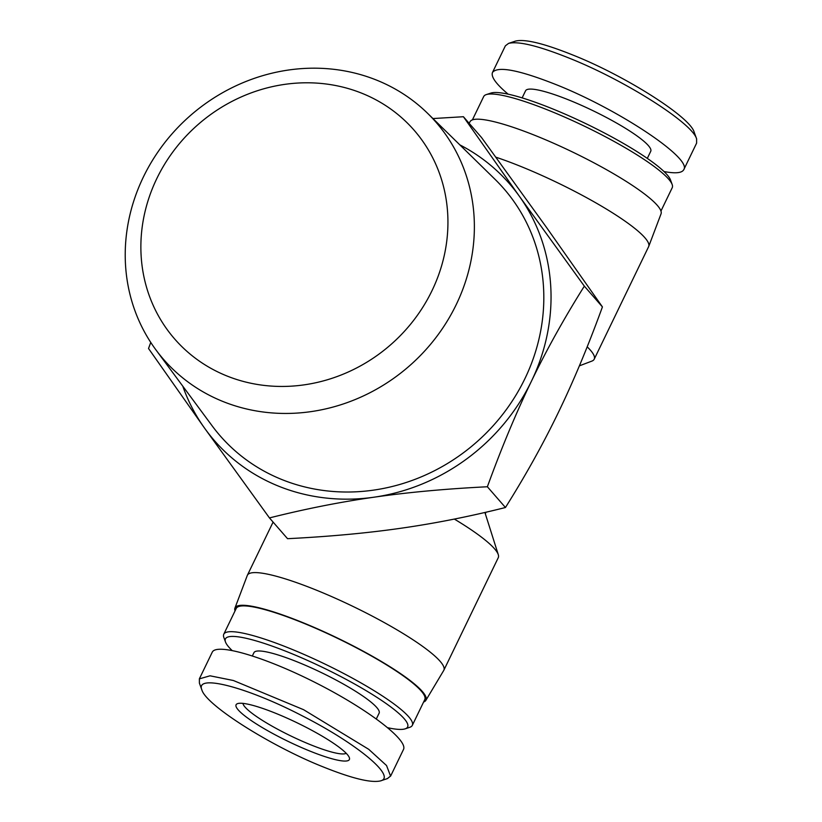 <?xml version="1.0" encoding="UTF-8"?>
<svg xmlns="http://www.w3.org/2000/svg" width="822" height="822" viewBox="0 0 822 822"><rect width="100%" height="100%" fill="white"/><g stroke="black" fill="none" stroke-linecap="round" stroke-linejoin="round"><path stroke-width="1.23" d="M222.259 401.218A180.604 166.321 -41.1 0 0 439.749 332.417A180.604 166.321 -41.1 0 0 427.615 113.333A180.604 166.321 -41.1 0 0 190.55 115.409A180.604 166.321 -41.1 0 0 155.975 349.936A180.604 166.321 -41.1 0 0 222.259 401.218M226.204 375.685A158.831 146.275 138.9 0 1 209.353 115.481A158.831 146.275 138.9 0 1 447.63 212.703A158.831 146.275 138.9 0 1 226.204 375.685M155.975 349.936L212.148 425.858A188.135 173.257 -41.1 0 0 281.196 479.277A188.135 173.257 -41.1 0 0 507.749 407.609A188.135 173.257 -41.1 0 0 495.101 179.381L427.615 113.333M269.462 517.922L204.524 428.077A195.615 180.152 -41.1 0 0 373.938 497.207C339.887 502.057 305.065 508.962 269.462 517.922L287.546 538.687C329.139 536.602 366.951 533.118 400.972 528.238C435.023 523.388 469.855 516.473 505.448 507.513C525.628 475.424 543.28 443.705 558.415 412.346C573.571 381.028 588.244 345.887 602.423 306.914L546.435 227.334L481.497 137.48L463.413 116.724L519.401 196.304A195.615 180.152 -41.1 0 0 459.827 144.857M182.782 386.176A195.615 180.152 -41.1 0 0 204.524 428.077L148.525 348.497L150.755 342.425M432.947 118.553L463.413 116.724M519.401 196.304L584.339 286.148C564.169 318.248 546.517 349.967 531.382 381.316A195.615 180.152 -41.1 0 0 519.401 196.304M531.382 381.316C516.216 412.634 501.554 447.785 487.374 486.758C445.771 488.833 407.969 492.316 373.938 497.207A195.615 180.152 -41.1 0 0 531.382 381.316M602.423 306.914L584.339 286.148M505.448 507.513L487.374 486.758M235.041 610.89A106.038 17.396 25.8 0 1 234.938 608.085L247.278 575.492A109.11 17.899 25.8 0 1 247.381 575.256A109.11 17.899 25.8 0 1 353.409 606.626A109.11 17.899 25.8 0 1 443.849 670.238A109.11 17.899 25.8 0 1 443.726 670.464L425.847 700.375A106.038 17.396 25.8 0 1 423.587 702.039M454.34 519.072A109.11 17.899 25.8 0 1 498.286 554.675A109.11 17.899 25.8 0 1 498.255 557.696L443.849 670.238M234.938 608.085A106.038 17.396 25.8 0 1 338.078 638.345A106.038 17.396 25.8 0 1 425.847 700.375M587.185 346.843A109.11 17.899 25.8 0 1 594.214 359.204A109.11 17.899 25.8 0 1 591.861 361.105L579.376 365.852M495.841 157.177A109.11 17.899 25.8 0 1 599.721 205.089A109.11 17.899 25.8 0 1 648.722 246.425A109.11 17.899 25.8 0 1 648.62 246.662L594.214 359.204M469.115 123.269L470.143 121.543A106.038 17.396 25.8 0 1 573.057 152.255A106.038 17.396 25.8 0 1 661.052 213.833L648.722 246.425M380.514 780.9L387.398 778.598L390.563 776.071L386.546 765.539L368.729 749.315L303.585 709.694L233.386 680.503L210.042 675.807L199.376 678.859L199.397 683.123L201.873 689.935C194.722 673.444 247.319 687.192 302.588 716.003C356.779 743.52 397.067 776.893 380.514 780.9C370.969 783.099 351.765 778.393 322.912 766.803C270.767 746.057 206.117 705.214 201.873 689.935M308.836 750.64A62.914 10.316 -154.2 0 0 349.329 757.607A62.914 10.316 -154.2 0 0 297.215 722.867A62.914 10.316 -154.2 0 0 237.62 703.611A62.914 10.316 -154.2 0 0 253.382 722.004A62.914 10.316 -154.2 0 0 308.836 750.64M199.356 678.849L212.21 652.267C216.422 642.578 265.29 657.045 316.429 683.133C367.629 709.078 408.442 740.211 403.468 749.52L390.625 776.091M346.196 753.281A57.632 9.453 25.8 0 1 309.75 744.403A57.632 9.453 25.8 0 1 242.952 703.375M231.979 650.377A101.188 16.604 25.8 0 1 225.485 641.982A101.188 16.604 25.8 0 1 323.755 667.978A101.188 16.604 25.8 0 1 405.164 728.837A101.188 16.604 25.8 0 1 387.871 727.758M405.164 728.837L409.757 727.306A104.713 17.18 -154.2 0 0 412.315 725.374A104.713 17.18 -154.2 0 0 325.512 664.33A104.713 17.18 -154.2 0 0 223.769 634.224A104.713 17.18 -154.2 0 0 223.831 637.43L225.485 641.982M252.395 655.853L253.947 652.668A69.51 11.405 25.8 0 1 321.494 672.653A69.51 11.405 25.8 0 1 379.117 713.177L376.353 718.88M223.769 634.224L236.233 608.434A104.713 17.18 25.8 0 1 337.986 638.54A104.713 17.18 25.8 0 1 424.779 699.584L412.315 725.374M664.012 171.541C675.396 173.678 681.983 173.052 683.791 169.651C692.175 158.471 619.141 109.758 556.628 84.83C519.257 70.014 497.885 65.873 492.522 72.398L505.376 45.827L508.571 43.391C518.333 40.925 538.626 45.878 569.471 58.249C625.306 80.505 692.319 123.095 696.604 138.846L696.614 143.069M696.604 138.846L694.128 132.034C689.925 116.796 625.347 75.881 573.088 55.115C544.061 43.453 524.847 38.778 515.456 41.1L508.571 43.391M492.522 72.398C490.765 76.662 495.964 83.916 508.13 94.16M672.16 184.498L670.505 179.946A101.188 16.604 -154.2 0 0 553.566 109.264A101.188 16.604 -154.2 0 0 490.837 93.091L486.244 94.612A104.713 17.18 25.8 0 1 551.151 111.36A104.713 17.18 25.8 0 1 672.16 184.498A104.713 17.18 25.8 0 1 672.232 187.704L660.96 211.028M472.403 119.878L483.685 96.554A104.713 17.18 25.8 0 1 486.244 94.612M647.304 158.399L650.747 151.279A69.51 11.405 -154.2 0 0 570.365 100.603A69.51 11.405 -154.2 0 0 525.577 90.769L522.134 97.89M247.381 575.256L273.089 522.083M484.918 512.466L498.286 554.675M485.319 513.709L486.038 512.198M683.791 169.651L696.635 143.079"/></g></svg>
